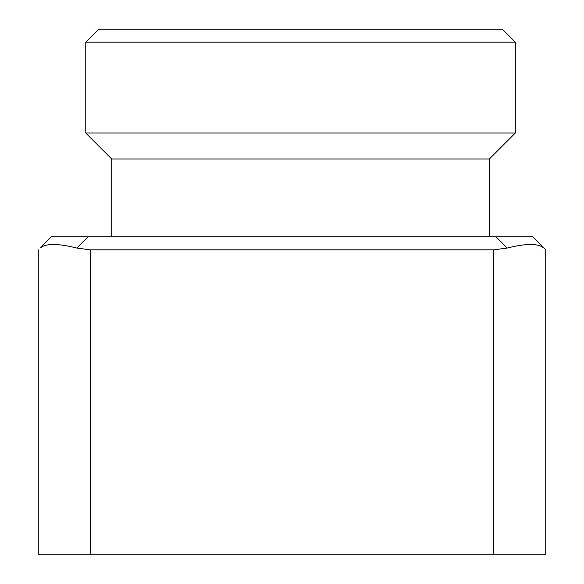 <?xml version="1.0" encoding="UTF-8"?>
<svg xmlns="http://www.w3.org/2000/svg" width="584" height="584" viewBox="0 0 584 584"><rect width="100%" height="100%" fill="white"/><g stroke="black" fill="none" stroke-linecap="round" stroke-linejoin="round"><path stroke-width="0.88" d="M85.76 133.021L515.322 133.021L489.37 158.979L111.719 158.979L85.76 133.021L85.76 42.179L515.322 42.179L515.322 133.021M111.719 236.841L111.719 158.979M493.801 554.8L90.199 554.8L90.199 249.821L493.801 249.821L493.801 554.8L545.719 554.8L545.719 249.821L532.739 236.841L51.261 236.841L40.055 248.054C45.8 243.302 58.035 243.302 76.76 248.054L87.972 236.841M38.281 249.821L38.281 554.8L90.199 554.8M90.199 249.821L76.76 248.054M545.719 249.821L543.945 248.054C538.2 243.302 525.965 243.302 507.24 248.054L493.801 249.821M515.322 42.179L502.349 29.2L98.74 29.2L85.76 42.179M496.028 236.841L507.24 248.054M489.37 236.841L489.37 158.979"/></g></svg>
